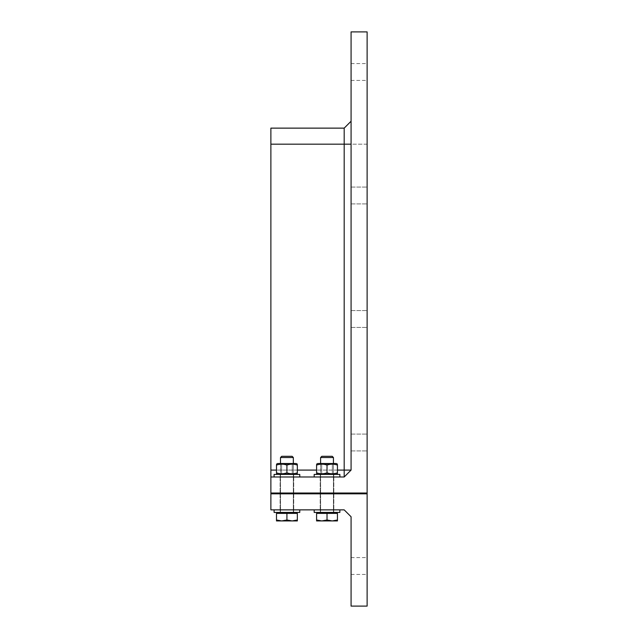 <?xml version="1.0" encoding="UTF-8"?>
<svg xmlns="http://www.w3.org/2000/svg" width="638" height="638" viewBox="0 0 638 638"><rect width="100%" height="100%" fill="white"/><g stroke="black" fill="none" stroke-linecap="round" stroke-linejoin="round"><path stroke-width="0.48" stroke-dasharray="3.19 2.39" d="M351.075 470.086L344.185 476.985L270.879 476.985L270.879 493.022L367.121 493.022L270.879 493.022L367.121 493.022L367.121 31.9L351.075 31.9L351.075 470.086L351.075 144.172L351.075 470.086L344.185 470.086L344.185 476.985L351.075 470.086L344.185 476.985L270.879 476.985L270.879 470.086L344.185 470.086L344.185 128.134L270.879 128.134L270.879 470.086M351.075 121.236L351.075 144.172L351.075 121.236L344.185 128.134M270.879 476.985L344.185 476.985M337.446 470.086L316.592 470.086M297.348 470.086L276.493 470.086M286.925 476.985L299.756 476.985L286.925 476.985M327.023 476.985L314.191 476.985L327.023 476.985M351.075 195.499L351.075 203.921L351.075 195.499M351.075 319L351.075 310.578L351.075 319M351.075 442.501L351.075 434.079L351.075 442.501M351.075 71.998L351.075 63.577L351.075 71.998M327.023 493.022L320.204 493.022L327.023 493.022M286.925 493.022L280.106 493.022L286.925 493.022M367.121 144.172L270.879 144.172L367.121 144.172M367.121 71.998L367.121 80.42L367.121 71.998M367.121 195.499L367.121 203.921L367.121 195.499M367.121 319L367.121 327.422L367.121 319M367.121 442.501L367.121 434.079L367.121 442.501M367.121 493.022L270.879 493.022L270.879 509.866L344.185 509.866L351.075 516.764L351.075 606.1L367.121 606.1L367.121 493.828L270.879 493.828L367.121 493.828L367.121 493.022L270.879 493.022L270.879 493.828L367.121 493.828L367.121 493.022L270.879 493.022L270.879 493.828L367.121 493.828L367.121 493.022M286.925 509.866L299.756 509.866L286.925 509.866M327.023 509.866L314.191 509.866L327.023 509.866M327.023 493.828L320.204 493.828L327.023 493.828M286.925 493.828L280.106 493.828L286.925 493.828M367.121 566.002L367.121 557.58L367.121 566.002M351.075 566.002L351.075 557.58L351.075 566.002M320.603 457.526L320.603 512.434L320.603 457.526L321.831 456.298L332.207 456.298L321.831 456.298L332.207 456.298L321.831 456.298L332.207 456.298L321.831 456.298L332.207 456.298L333.435 457.526L320.603 457.526L333.435 457.526L320.603 457.526L333.435 457.526L320.603 457.526L333.435 457.526L320.603 457.526L321.831 456.298L320.603 457.526L320.603 512.434L333.435 512.434L317.692 512.434L336.346 512.434L314.191 512.434L339.855 512.434L314.191 512.434L339.855 512.434L320.603 512.434L320.603 463.515L321.688 464.137L332.35 464.137L332.35 473.795L321.688 473.795L332.35 473.795L321.688 473.795L332.35 473.795L321.688 473.795L332.35 473.795L321.688 473.795L332.35 473.795L333.435 474.417L320.603 474.417L333.435 474.417L332.35 473.795L332.35 464.137L321.688 464.137L332.35 464.137L321.688 464.137L332.35 464.137L332.35 473.795L333.435 474.417L320.603 474.417L333.435 474.417L320.603 474.417L333.435 474.417L332.35 473.795L332.35 464.137L321.688 464.137L332.35 464.137L321.688 464.137L320.603 463.515L333.435 463.515L320.603 463.515L333.435 463.515L320.603 463.515L321.688 464.137L320.603 463.515L333.435 463.515L320.603 463.515M337.446 520.002L337.446 513.391L316.592 513.391L337.446 513.391L337.446 520.002L332.231 520.935L337.446 520.935L337.446 520.002L337.446 520.935L332.231 520.935L327.023 520.002L321.807 520.935L332.231 520.935L337.446 520.002L332.231 520.935L337.446 520.935L337.446 520.002L337.446 520.935L321.807 520.935L316.592 520.002L316.592 520.935L321.807 520.935L327.023 520.002L332.231 520.935L327.023 520.002L321.807 520.935L332.231 520.935L337.446 520.002L332.231 520.935L337.446 520.935L337.446 520.002L337.446 520.935L321.807 520.935L316.592 520.002L321.807 520.935L327.023 520.002L332.231 520.935L327.023 520.002L321.807 520.935L332.231 520.935L337.446 520.002L332.231 520.935L337.446 520.935L337.446 513.391L316.592 513.391L316.592 520.935L316.592 520.002L321.807 520.935L316.592 520.002L316.592 520.935L321.807 520.935L327.023 520.002L332.231 520.935L321.807 520.935L332.231 520.935L327.023 520.002L321.807 520.935L316.592 520.002L321.807 520.935L316.592 520.935L316.592 513.391L316.592 520.002L316.592 513.391L336.346 513.391L327.023 513.391L327.023 520.002L327.023 513.391L337.446 513.391L337.446 520.002L337.446 513.391L316.592 513.391L316.592 520.002L316.592 513.391L336.346 513.391L327.023 513.391L327.023 520.002L327.023 513.391L337.446 513.391L337.446 520.002L337.446 513.391L316.592 513.391L316.592 520.002M327.023 474.417L314.191 474.417L327.023 474.417M337.446 464.161L336.322 463.515L337.446 464.161L336.322 463.515L317.716 463.515L336.322 463.515L317.716 463.515L336.322 463.515L317.716 463.515L336.322 463.515L317.716 463.515L316.592 464.161M327.023 472.838C323.546 474.098 320.069 474.098 316.592 472.838L316.592 465.094C320.069 463.834 323.546 463.834 327.023 465.094C330.492 463.834 333.969 463.834 337.446 465.094C333.969 463.834 330.492 463.834 327.023 465.094C323.546 463.834 320.069 463.834 316.592 465.094C320.069 463.834 323.546 463.834 327.023 465.094C330.492 463.834 333.969 463.834 337.446 465.094C333.969 463.834 330.492 463.834 327.023 465.094C323.546 463.834 320.069 463.834 316.592 465.094C320.069 463.834 323.546 463.834 327.023 465.094C330.492 463.834 333.969 463.834 337.446 465.094C337.446 463.834 337.446 463.834 337.446 465.094C337.446 463.834 337.446 463.834 337.446 465.094C333.969 463.834 330.492 463.834 327.023 465.094C323.546 463.834 320.069 463.834 316.592 465.094C316.592 463.834 316.592 463.834 316.592 465.094C316.592 463.834 316.592 463.834 316.592 465.094C320.069 463.834 323.546 463.834 327.023 465.094C330.492 463.834 333.969 463.834 337.446 465.094C337.446 463.834 337.446 463.834 337.446 465.094C337.446 463.834 337.446 463.834 337.446 465.094L337.446 472.838C333.969 474.098 330.492 474.098 327.023 472.838L327.023 465.094L327.023 472.838C330.492 474.098 333.969 474.098 337.446 472.838C333.969 474.098 330.492 474.098 327.023 472.838C323.546 474.098 320.069 474.098 316.592 472.838C320.069 474.098 323.546 474.098 327.023 472.838L327.023 465.094L327.023 472.838C330.492 474.098 333.969 474.098 337.446 472.838L337.446 465.094L337.446 472.838C337.446 474.098 337.446 474.098 337.446 472.838C337.446 474.098 337.446 474.098 337.446 472.838C333.969 474.098 330.492 474.098 327.023 472.838C323.546 474.098 320.069 474.098 316.592 472.838L316.592 465.094C316.592 463.834 316.592 463.834 316.592 465.094C316.592 463.834 316.592 463.834 316.592 465.094L316.592 472.838C320.069 474.098 323.546 474.098 327.023 472.838L327.023 465.094L327.023 472.838C330.492 474.098 333.969 474.098 337.446 472.838L337.446 465.094L337.446 472.838C337.446 474.098 337.446 474.098 337.446 472.838C337.446 474.098 337.446 474.098 337.446 472.838C333.969 474.098 330.492 474.098 327.023 472.838C323.546 474.098 320.069 474.098 316.592 472.838C316.592 474.098 316.592 474.098 316.592 472.838C316.592 474.098 316.592 474.098 316.592 472.838L316.592 465.094L316.592 472.838C320.069 474.098 323.546 474.098 327.023 472.838L327.023 465.094M280.505 457.526L280.505 512.434L280.505 457.526L281.733 456.298L292.108 456.298L281.733 456.298L292.108 456.298L281.733 456.298L292.108 456.298L281.733 456.298L292.108 456.298L293.336 457.526L280.505 457.526L293.336 457.526L280.505 457.526L293.336 457.526L280.505 457.526L293.336 457.526L280.505 457.526L281.733 456.298L280.505 457.526L280.505 512.434L293.336 512.434L277.594 512.434L296.247 512.434L274.093 512.434L299.756 512.434L274.093 512.434L299.756 512.434L280.505 512.434L280.505 463.515L281.589 464.137L292.252 464.137L292.252 473.795L281.589 473.795L292.252 473.795L281.589 473.795L292.252 473.795L281.589 473.795L292.252 473.795L281.589 473.795L292.252 473.795L293.336 474.417L280.505 474.417L293.336 474.417L292.252 473.795L292.252 464.137L281.589 464.137L292.252 464.137L281.589 464.137L292.252 464.137L292.252 473.795L293.336 474.417L280.505 474.417L293.336 474.417L280.505 474.417L293.336 474.417L292.252 473.795L292.252 464.137L281.589 464.137L292.252 464.137L281.589 464.137L280.505 463.515L293.336 463.515L280.505 463.515L293.336 463.515L280.505 463.515L281.589 464.137L280.505 463.515L293.336 463.515L280.505 463.515M297.348 520.002L297.348 513.391L276.493 513.391L297.348 513.391L297.348 520.002L292.132 520.935L297.348 520.935L297.348 520.002L297.348 520.935L292.132 520.935L286.925 520.002L281.709 520.935L292.132 520.935L297.348 520.002L292.132 520.935L297.348 520.935L297.348 520.002L297.348 520.935L281.709 520.935L276.493 520.002L276.493 520.935L281.709 520.935L286.925 520.002L292.132 520.935L286.925 520.002L281.709 520.935L292.132 520.935L297.348 520.002L292.132 520.935L297.348 520.935L297.348 520.002L297.348 520.935L281.709 520.935L276.493 520.002L281.709 520.935L286.925 520.002L292.132 520.935L286.925 520.002L281.709 520.935L292.132 520.935L297.348 520.002L292.132 520.935L297.348 520.935L297.348 513.391L276.493 513.391L276.493 520.935L276.493 520.002L281.709 520.935L276.493 520.002L276.493 520.935L281.709 520.935L286.925 520.002L292.132 520.935L281.709 520.935L292.132 520.935L286.925 520.002L281.709 520.935L276.493 520.002L281.709 520.935L276.493 520.935L276.493 513.391L276.493 520.002L276.493 513.391L296.247 513.391L286.925 513.391L286.925 520.002L286.925 513.391L297.348 513.391L297.348 520.002L297.348 513.391L276.493 513.391L276.493 520.002L276.493 513.391L296.247 513.391L286.925 513.391L286.925 520.002L286.925 513.391L297.348 513.391L297.348 520.002L297.348 513.391L276.493 513.391L276.493 520.002M286.925 474.417L299.756 474.417L286.925 474.417M297.348 464.161L296.223 463.515L297.348 464.161L296.223 463.515L277.618 463.515L296.223 463.515L277.618 463.515L296.223 463.515L277.618 463.515L296.223 463.515L277.618 463.515L276.493 464.161M286.925 472.838C283.447 474.098 279.97 474.098 276.493 472.838L276.493 465.094C279.97 463.834 283.447 463.834 286.925 465.094C290.394 463.834 293.871 463.834 297.348 465.094C293.871 463.834 290.394 463.834 286.925 465.094C283.447 463.834 279.97 463.834 276.493 465.094C279.97 463.834 283.447 463.834 286.925 465.094C290.394 463.834 293.871 463.834 297.348 465.094C293.871 463.834 290.394 463.834 286.925 465.094C283.447 463.834 279.97 463.834 276.493 465.094C279.97 463.834 283.447 463.834 286.925 465.094C290.394 463.834 293.871 463.834 297.348 465.094C297.348 463.834 297.348 463.834 297.348 465.094C297.348 463.834 297.348 463.834 297.348 465.094C293.871 463.834 290.394 463.834 286.925 465.094C283.447 463.834 279.97 463.834 276.493 465.094C276.493 463.834 276.493 463.834 276.493 465.094C276.493 463.834 276.493 463.834 276.493 465.094C279.97 463.834 283.447 463.834 286.925 465.094C290.394 463.834 293.871 463.834 297.348 465.094C297.348 463.834 297.348 463.834 297.348 465.094C297.348 463.834 297.348 463.834 297.348 465.094L297.348 472.838C293.871 474.098 290.394 474.098 286.925 472.838L286.925 465.094L286.925 472.838C290.394 474.098 293.871 474.098 297.348 472.838C293.871 474.098 290.394 474.098 286.925 472.838C283.447 474.098 279.97 474.098 276.493 472.838C279.97 474.098 283.447 474.098 286.925 472.838L286.925 465.094L286.925 472.838C290.394 474.098 293.871 474.098 297.348 472.838L297.348 465.094L297.348 472.838C297.348 474.098 297.348 474.098 297.348 472.838C297.348 474.098 297.348 474.098 297.348 472.838C293.871 474.098 290.394 474.098 286.925 472.838C283.447 474.098 279.97 474.098 276.493 472.838L276.493 465.094C276.493 463.834 276.493 463.834 276.493 465.094C276.493 463.834 276.493 463.834 276.493 465.094L276.493 472.838C279.97 474.098 283.447 474.098 286.925 472.838L286.925 465.094L286.925 472.838C290.394 474.098 293.871 474.098 297.348 472.838L297.348 465.094L297.348 472.838C297.348 474.098 297.348 474.098 297.348 472.838C297.348 474.098 297.348 474.098 297.348 472.838C293.871 474.098 290.394 474.098 286.925 472.838C283.447 474.098 279.97 474.098 276.493 472.838C276.493 474.098 276.493 474.098 276.493 472.838C276.493 474.098 276.493 474.098 276.493 472.838L276.493 465.094L276.493 472.838C279.97 474.098 283.447 474.098 286.925 472.838L286.925 465.094M327.023 513.391L327.023 520.002L327.023 513.391L317.692 513.391L336.346 513.391L327.023 513.391L327.023 520.002M314.191 509.866L314.191 512.434L314.191 509.866L314.191 512.434L339.855 512.434L314.191 512.434L339.855 512.434L339.855 509.866M286.925 513.391L286.925 520.002L286.925 513.391L277.594 513.391L296.247 513.391L286.925 513.391L286.925 520.002M274.093 509.866L274.093 512.434L274.093 509.866L274.093 512.434L299.756 512.434L274.093 512.434L299.756 512.434L299.756 509.866M316.592 520.935L321.807 520.935M314.191 476.985L314.191 474.417L314.191 476.985L314.191 474.417L339.855 474.417L339.855 476.985M333.435 474.417L320.603 474.417L333.435 474.417M316.592 472.838C316.592 474.098 316.592 474.098 316.592 472.838C316.592 474.098 316.592 474.098 316.592 472.838L316.592 465.094L316.592 472.838M337.446 472.838L337.446 465.094L337.446 472.838M276.493 520.935L281.709 520.935M274.093 476.985L274.093 474.417L274.093 476.985L274.093 474.417L299.756 474.417L299.756 476.985M293.336 474.417L280.505 474.417L293.336 474.417M276.493 472.838C276.493 474.098 276.493 474.098 276.493 472.838C276.493 474.098 276.493 474.098 276.493 472.838L276.493 465.094L276.493 472.838M297.348 472.838L297.348 465.094L297.348 472.838M351.075 144.172L270.879 144.172M320.204 476.985L320.204 493.022L320.204 476.985M333.834 476.985L333.834 493.022L333.834 476.985M280.106 476.985L280.106 493.022L280.106 476.985M293.735 476.985L293.735 493.022L293.735 476.985M351.075 203.921L367.121 203.921L351.075 203.921M351.075 187.078L367.121 187.078L351.075 187.078M351.075 327.422L367.121 327.422L351.075 327.422M351.075 310.578L367.121 310.578L351.075 310.578M351.075 450.922L367.121 450.922L351.075 450.922M351.075 434.079L367.121 434.079L351.075 434.079M351.075 80.42L367.121 80.42M351.075 63.577L367.121 63.577M320.204 493.828L320.204 509.866L320.204 493.828M333.834 493.828L333.834 509.866L333.834 493.828M280.106 493.828L280.106 509.866L280.106 493.828M293.735 493.828L293.735 509.866L293.735 493.828M351.075 574.423L367.121 574.423M351.075 557.58L367.121 557.58M280.505 493.022L280.505 493.828L280.505 493.022M293.336 493.022L293.336 493.828L293.336 493.022M320.603 493.022L320.603 493.828L320.603 493.022M333.435 493.022L333.435 493.828L333.435 493.022M333.435 457.526L333.435 512.434L333.435 457.526L332.207 456.298L333.435 457.526L333.435 512.434L333.435 463.515L332.35 464.137L333.435 463.515M333.754 512.434L333.754 509.866L333.754 512.434M320.284 512.434L320.284 509.866L320.284 512.434M333.754 476.985L333.754 474.417L333.754 476.985M320.284 476.985L320.284 474.417L320.284 476.985M321.688 473.795L320.603 474.417L321.688 473.795L321.688 464.137L321.688 473.795L320.603 474.417L321.688 473.795L321.688 464.137L321.688 473.795M293.336 457.526L293.336 512.434L293.336 457.526L292.108 456.298L293.336 457.526L293.336 512.434L293.336 463.515L292.252 464.137L293.336 463.515M293.655 512.434L293.655 509.866L293.655 512.434M280.186 512.434L280.186 509.866L280.186 512.434M293.655 476.985L293.655 474.417L293.655 476.985M280.186 476.985L280.186 474.417L280.186 476.985M281.589 473.795L280.505 474.417L281.589 473.795L281.589 464.137L281.589 473.795L280.505 474.417L281.589 473.795L281.589 464.137L281.589 473.795M336.346 513.391L336.346 512.434M317.692 513.391L317.692 512.434M336.322 474.417L337.446 473.771M317.716 474.417L316.592 473.771M296.247 513.391L296.247 512.434M277.594 513.391L277.594 512.434M296.223 474.417L297.348 473.771M277.618 474.417L276.493 473.771"/><path stroke-width="0.96" d="M351.075 470.086L344.185 476.985L344.185 470.086L351.075 470.086L351.075 31.9L367.121 31.9L367.121 606.1L351.075 606.1L351.075 516.764L344.185 509.866L270.879 509.866L270.879 493.828L367.121 493.828L270.879 493.828L270.879 128.134L344.185 128.134L344.185 470.086L337.446 470.086M351.075 121.236L344.185 128.134M316.592 470.086L297.348 470.086M276.493 470.086L270.879 470.086M344.185 476.985L270.879 476.985M270.879 493.022L367.121 493.022L270.879 493.022M327.023 456.298L321.831 456.298L320.603 457.526L333.435 457.526L332.207 456.298L327.023 456.298M332.231 520.935L337.446 520.002L337.446 520.935L321.807 520.935L327.023 520.002L332.231 520.935M316.592 520.935L316.592 520.002L321.807 520.935L316.592 520.935L321.807 520.935M327.023 520.002L327.023 513.391L316.592 513.391L316.592 520.002M327.023 513.391L337.446 513.391L337.446 520.002M339.855 509.866L339.855 512.434L314.191 512.434L314.191 509.866M339.855 476.985L339.855 474.417L314.191 474.417L314.191 476.985M316.592 464.161L317.716 463.515L336.322 463.515L337.446 464.161M337.446 472.838C337.446 474.098 337.446 474.098 337.446 472.838C337.446 474.098 337.446 474.098 337.446 472.838L337.446 465.094C333.969 463.834 330.492 463.834 327.023 465.094C323.546 463.834 320.069 463.834 316.592 465.094C316.592 463.834 316.592 463.834 316.592 465.094C316.592 463.834 316.592 463.834 316.592 465.094C316.592 463.834 316.592 463.834 316.592 465.094C316.592 463.834 316.592 463.834 316.592 465.094L316.592 472.838C320.069 474.098 323.546 474.098 327.023 472.838C330.492 474.098 333.969 474.098 337.446 472.838C337.446 474.098 337.446 474.098 337.446 472.838C337.446 474.098 337.446 474.098 337.446 472.838M316.592 472.838C316.592 474.098 316.592 474.098 316.592 472.838C316.592 474.098 316.592 474.098 316.592 472.838C316.592 474.098 316.592 474.098 316.592 472.838C316.592 474.098 316.592 474.098 316.592 472.838M337.446 465.094C337.446 463.834 337.446 463.834 337.446 465.094C337.446 463.834 337.446 463.834 337.446 465.094C337.446 463.834 337.446 463.834 337.446 465.094C337.446 463.834 337.446 463.834 337.446 465.094M327.023 472.838L327.023 465.094M286.925 456.298L281.733 456.298L280.505 457.526L293.336 457.526L292.108 456.298L286.925 456.298M292.132 520.935L297.348 520.002L297.348 520.935L281.709 520.935L286.925 520.002L292.132 520.935M276.493 520.935L276.493 520.002L281.709 520.935L276.493 520.935L281.709 520.935M286.925 520.002L286.925 513.391L276.493 513.391L276.493 520.002M286.925 513.391L297.348 513.391L297.348 520.002M299.756 509.866L299.756 512.434L274.093 512.434L274.093 509.866M299.756 476.985L299.756 474.417L274.093 474.417L274.093 476.985M276.493 464.161L277.618 463.515L296.223 463.515L297.348 464.161M297.348 472.838C297.348 474.098 297.348 474.098 297.348 472.838C297.348 474.098 297.348 474.098 297.348 472.838L297.348 465.094C293.871 463.834 290.394 463.834 286.925 465.094C283.447 463.834 279.97 463.834 276.493 465.094C276.493 463.834 276.493 463.834 276.493 465.094C276.493 463.834 276.493 463.834 276.493 465.094C276.493 463.834 276.493 463.834 276.493 465.094C276.493 463.834 276.493 463.834 276.493 465.094L276.493 472.838C279.97 474.098 283.447 474.098 286.925 472.838C290.394 474.098 293.871 474.098 297.348 472.838C297.348 474.098 297.348 474.098 297.348 472.838C297.348 474.098 297.348 474.098 297.348 472.838M276.493 472.838C276.493 474.098 276.493 474.098 276.493 472.838C276.493 474.098 276.493 474.098 276.493 472.838C276.493 474.098 276.493 474.098 276.493 472.838C276.493 474.098 276.493 474.098 276.493 472.838M297.348 465.094C297.348 463.834 297.348 463.834 297.348 465.094C297.348 463.834 297.348 463.834 297.348 465.094C297.348 463.834 297.348 463.834 297.348 465.094C297.348 463.834 297.348 463.834 297.348 465.094M286.925 472.838L286.925 465.094M351.075 144.172L270.879 144.172M333.435 463.515L333.435 457.526M320.603 463.515L320.603 457.526M336.346 513.391L336.346 512.434M317.692 513.391L317.692 512.434M336.322 474.417L337.446 473.771M317.716 474.417L316.592 473.771M293.336 463.515L293.336 457.526M280.505 463.515L280.505 457.526M296.247 513.391L296.247 512.434M277.594 513.391L277.594 512.434M296.223 474.417L297.348 473.771M277.618 474.417L276.493 473.771"/></g></svg>
